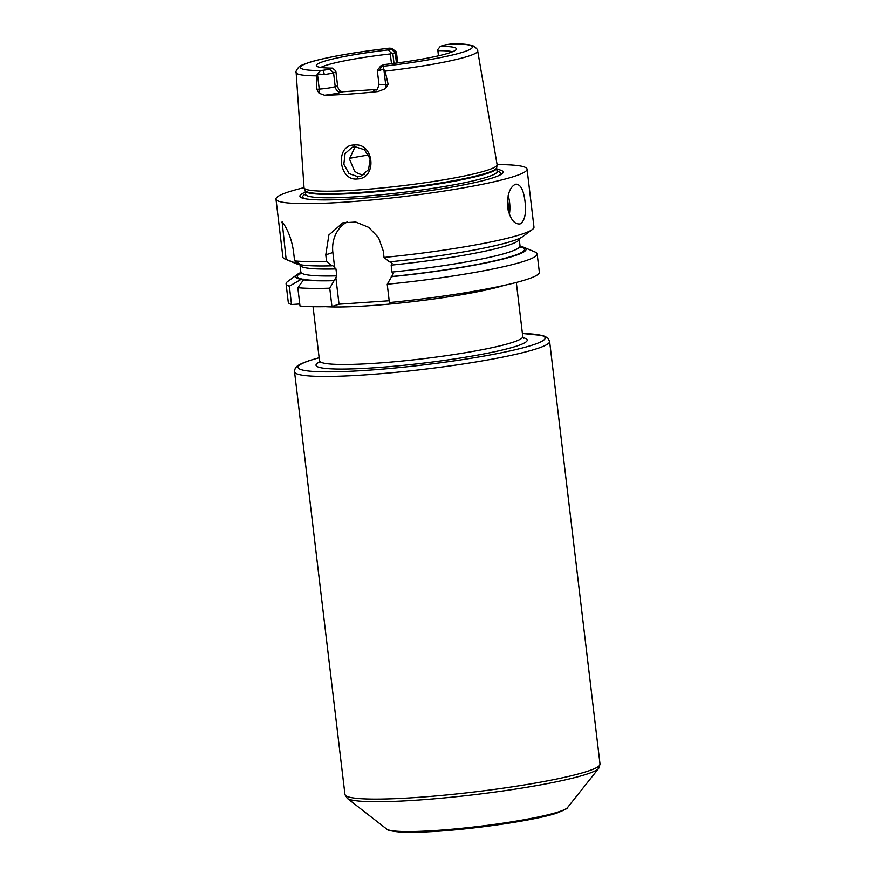 <?xml version="1.0" encoding="UTF-8"?>
<svg xmlns="http://www.w3.org/2000/svg" width="876" height="876" viewBox="0 0 876 876"><rect width="100%" height="100%" fill="white"/><g stroke="black" fill="none" stroke-linecap="round" stroke-linejoin="round"><path stroke-width="1.31" d="M376.647 89.659L376.22 89.812C376.91 90.644 377.819 88.794 378.958 84.249A12.045 1.205 -6.8 0 0 385.681 84.523L388.134 84.359L385.133 71.131A91.411 9.11 173.2 0 0 468.54 56.13A91.411 9.11 -6.8 0 0 477.683 50.874L497.097 164.633A97.214 9.691 173.2 0 1 497.097 164.94A97.214 9.691 173.2 0 1 487.374 170.218A97.214 9.691 173.2 0 1 380.721 188.088A97.214 9.691 173.2 0 1 304.114 187.957A97.214 9.691 173.2 0 1 304.038 187.65A126.429 12.603 -6.8 0 0 288.631 191.888A126.429 12.603 173.2 0 0 275.984 199.093L282.893 257.073A126.429 12.603 173.2 0 0 285.061 259.022A126.429 12.603 173.2 0 0 286.156 259.416L282.116 221.628C287.897 229.523 291.675 239.334 293.46 251.04L294.632 260.895L301.377 264.891A115.982 11.563 173.2 0 0 331.982 265.811L332.705 265.581L335.968 268.932L336.8 275.863L335.858 277.593L339.034 304.202L389.196 300.753M388.134 84.359L385.495 88.651L377.895 91.553A92.385 9.209 173.2 0 1 324.558 95.232L319.061 93.228L316.784 89.264L319.236 89.1L317.43 73.923L324.317 74.537A12.045 1.205 -6.8 0 0 333.57 72.774L335.957 71.996L335.694 70.792L332.42 68.109A70.551 7.03 173.2 0 1 316.499 65.963A70.551 7.03 173.2 0 1 388.254 49.921L391.156 48.979A8.026 0.799 -6.8 0 0 391.911 48.443A8.026 0.799 -6.8 0 0 390.827 48.246L388.966 48.224M317.43 73.923L316.597 75.851L316.784 89.264M357.266 178.967C338.585 181.321 334.96 144.956 353.992 145.022C374.205 142.23 377.622 178.605 357.266 178.967L357.945 176.689L349.075 173.623L343.841 164.294L345.056 153.65L352.174 147.288L355.054 146.73L364.471 149.752L370.176 158.895L368.555 169.648L360.868 176.12L357.945 176.689M376.987 89.396L342.79 91.75C339.921 91.367 338.191 89.407 337.61 85.881L335.957 71.996M477.683 50.874C478.132 50.041 476.763 48.443 473.577 46.067L470.795 45.158C466.82 44.249 460.896 43.8 453.001 43.8L449.432 44.216A8.026 0.799 173.2 0 0 443.267 45.388L440.354 46.34A70.551 7.03 173.2 0 1 456.374 49.286A70.551 7.03 173.2 0 1 384.52 64.528L381.618 65.47A8.026 0.799 -6.8 0 0 380.841 65.842A8.026 0.799 -6.8 0 0 381.947 66.204L383.349 66.269L383.392 68.996L385.133 71.131M317.824 73.507L320.616 70.584L323.343 70.233L324.317 74.537M332.42 68.109L329.507 69.062A8.026 0.799 173.2 0 1 323.343 70.233M438.416 55.823L437.792 49.549L440.354 46.34M452.531 51.75A68.229 6.8 -6.8 0 0 437.978 50.655L438.591 55.79M437.792 49.549L437.978 50.655M388.254 49.921L391.014 52.768L390.324 53.94A68.229 6.8 -6.8 0 0 325.938 65.382A68.229 6.8 173.2 0 0 320.813 67.452M380.841 65.842L377.348 70.244A12.045 1.205 -6.8 0 0 377.304 70.365A12.045 1.205 -6.8 0 0 379.001 70.77L383.392 68.996M390.324 53.94L391.484 63.685M394.003 63.368L392.831 53.469L391.014 52.768M396.445 63.05L395.218 52.691L392.831 53.469M391.156 48.979L395.218 52.691A12.045 1.205 -6.8 0 0 396.423 52.012A12.045 1.205 -6.8 0 0 396.346 51.892L391.911 48.443M305.385 192.14A102.306 10.205 -6.8 0 0 303.578 198.414A102.306 10.205 -6.8 0 0 392.185 195.447A102.306 10.205 -6.8 0 0 492.87 177.828A102.306 10.205 -6.8 0 0 500.076 174.981A102.306 10.205 -6.8 0 0 496.845 169.309M497.086 164.6A126.429 12.603 -6.8 0 1 527.056 169.145A126.429 12.603 -6.8 0 1 514.398 176.35A126.429 12.603 173.2 0 1 374.052 199.75A126.429 12.603 173.2 0 1 275.984 199.093M347.323 221.803A32.182 28.623 -108 0 0 332.869 252.518L325.784 254.828L326.562 261.387A126.429 12.603 173.2 0 1 294.632 260.895M325.784 254.828L328.894 234.965L342.823 222.822L355.765 222.022L368.708 227.366L378.552 237.626L383.239 250.875L384.027 257.435A126.429 12.603 173.2 0 0 521.319 234.33A126.429 12.603 173.2 0 0 532.323 229.534A126.429 12.603 173.2 0 0 533.966 227.136L527.056 169.145M520.081 223.938C514.168 224.508 509.996 218.88 507.554 207.043C507.127 194.811 509.722 187.223 515.351 184.278C520.311 183.774 523.53 189.468 525.009 201.37C526.399 213.536 524.757 221.059 520.081 223.938L519.074 224.136M281.765 222.592A30.507 27.134 72 0 1 283.266 223.325M390.17 261.628L392.098 263.402L391.156 265.132L391.988 272.075L393.324 273.64L387.225 284.229L389.404 302.559A126.429 12.603 173.2 0 0 539.353 272.25L537.163 253.92A126.429 12.603 173.2 0 1 387.225 284.229M339.034 304.202L331.938 306.512A126.429 12.603 173.2 0 1 300.008 306.02L297.829 287.689L303.764 279.564M300.862 272.491A115.982 11.563 -6.8 0 0 297.26 274.462A115.982 11.563 -6.8 0 0 301.026 279.389L289.354 286.2L291.533 304.53L299.767 303.972M291.533 304.53A126.429 12.603 173.2 0 1 288.27 302.187L286.091 283.857A126.429 12.603 173.2 0 1 287.733 281.459L297.26 274.462M332.869 252.518L334.632 267.355M326.562 261.387L331.982 265.811M331.938 306.512L329.759 288.182L335.858 277.593M532.323 229.534L522.797 236.531A115.982 11.563 173.2 0 1 389.448 261.858L384.027 257.435M285.061 259.022L295.957 263.577A115.982 11.563 173.2 0 0 299.253 264.519L300.567 264.432M299.253 264.519L286.156 259.416M329.759 288.182A126.429 12.603 173.2 0 1 297.829 287.689M289.354 286.2A126.429 12.603 173.2 0 1 286.091 283.857M391.222 276.728A115.982 11.563 -6.8 0 0 524.1 247.415L535.006 251.97A126.429 12.603 173.2 0 1 537.163 253.92M515.351 184.278L516.314 184.091M301.026 279.389L303.72 279.17M524.1 247.415A115.982 11.563 -6.8 0 0 520.125 246.342M303.151 279.762A115.982 11.563 -6.8 0 0 333.756 280.692M355.108 146.73L349.436 158.961L354.451 170.875C357.277 173.568 360.551 174.817 364.285 174.62M316.597 75.851A91.411 9.11 173.2 0 1 296.154 72.522L304.038 187.65M319.061 93.228A6.022 2.683 86.1 0 0 319.236 89.1A12.045 1.205 -6.8 0 0 335.223 86.658L337.61 85.881M324.558 95.232A18.057 1.796 -6.8 0 0 341.311 92.232A6.022 5.355 72 0 1 335.223 86.658L333.57 72.774L329.507 69.062M341.311 92.232L342.79 91.75M383.349 66.269A86.593 8.64 -6.8 0 0 463.711 51.903A86.593 8.64 -6.8 0 0 452.158 43.855M389.415 48.169A86.593 8.64 -6.8 0 0 309.064 62.546A86.593 8.64 -6.8 0 0 320.616 70.584M376.79 89.462L375.497 89.878A6.022 5.355 -108 0 0 376.351 89.746M383.863 69.346L385.681 84.523A6.022 2.683 -93.9 0 1 385.495 88.651M375.497 89.878A18.057 1.796 -6.8 0 0 377.895 91.553M379.001 70.77L381.947 66.204M304.114 187.957L305.144 190.519A96.491 9.625 -6.8 0 0 381.18 190.65A96.491 9.625 -6.8 0 0 487.045 172.911A96.491 9.625 -6.8 0 0 496.692 167.677L497.097 164.94M305.144 190.519L305.231 190.88A96.404 9.614 -6.8 0 0 380.02 191.384A96.404 9.614 -6.8 0 0 487.045 173.536A96.404 9.614 -6.8 0 0 496.692 168.05L496.692 167.677M305.505 195.085L305.647 194.341A96.404 9.614 -6.8 0 0 380.436 194.833A96.404 9.614 -6.8 0 0 487.461 176.996A96.404 9.614 -6.8 0 0 497.108 171.51L496.692 168.05M305.615 194.034A99.7 9.943 -6.8 0 0 305.012 198.721M498.751 175.616A99.7 9.943 -6.8 0 0 497.064 171.203M391.156 265.132A110.376 11.005 -6.8 0 0 519.216 238.962L519.194 238.502M299.877 264.475L300.019 265.099A110.376 11.005 -6.8 0 0 335.968 268.932M325.5 306.666A102.35 10.205 -6.8 0 0 369.803 305.68A102.35 10.205 -6.8 0 0 504.215 285.357M319.039 362.697L319.51 360.803A102.35 10.205 -6.8 0 0 398.909 361.339A102.35 10.205 -6.8 0 0 512.526 342.396A102.35 10.205 -6.8 0 0 522.764 336.57L523.673 338.3M319.401 362.029A106.357 10.611 -6.8 0 0 385.024 366.989A106.357 10.611 -6.8 0 0 516.577 346.119A106.357 10.611 -6.8 0 0 522.435 337.567M522.403 333.526A124.425 12.406 173.2 0 1 532.707 345.002A124.425 12.406 173.2 0 1 367.537 370.263A124.425 12.406 173.2 0 1 310.52 360.299A124.425 12.406 173.2 0 1 319.149 357.769M520.377 246.944A114.384 11.41 173.2 0 1 391.944 276.498M302.997 279.258A114.384 11.41 173.2 0 1 300.764 273.137M334.479 280.451A114.384 11.41 173.2 0 1 304.103 279.455M391.988 272.075A110.376 11.005 -6.8 0 0 520.037 245.893L520.881 247.536M300.424 273.827L300.84 272.031A110.376 11.005 -6.8 0 0 336.8 275.863M509.35 214.434A20.071 8.957 86.1 0 0 509.591 202.422A20.071 8.957 -93.9 0 0 508.168 195.501M507.5 199.531A18.867 8.41 -93.9 0 1 507.992 202.674A18.867 8.41 86.1 0 1 508.179 210.601M549.613 341.41A128.433 12.811 173.2 0 1 536.769 348.725A128.433 12.811 173.2 0 1 394.189 372.497A128.433 12.811 173.2 0 1 294.555 371.829L344.958 794.488A128.433 12.811 -6.8 0 0 444.581 795.156A128.433 12.811 -6.8 0 0 587.161 771.395A128.433 12.811 -6.8 0 0 600.016 764.08L549.613 341.41L547.73 337.895L543.043 335.574L522.403 333.471M386.765 829.123A91.476 9.121 -6.8 0 0 461.63 828.313A91.476 9.121 -6.8 0 0 558.713 811.811A91.476 9.121 -6.8 0 0 567.528 807.562C568.699 807.814 565.217 809.632 557.092 813.005C535.356 820.429 470.467 829.835 428.145 831.806C393.663 834.182 384.542 828.948 386.765 829.123L347.246 798.343A127.261 12.691 -6.8 0 0 451.392 797.215A127.261 12.691 -6.8 0 0 586.449 774.264A127.261 12.691 -6.8 0 0 598.702 768.361L600.016 764.08M390.773 830.503A88.64 8.837 -6.8 0 0 465.747 828.773A88.64 8.837 -6.8 0 0 556.326 813.147M353.992 145.022L355.054 146.73M368.796 154.986A80.274 8.004 -6.8 0 0 349.425 158.403M296.154 72.522C295.519 71.821 296.482 69.938 299.023 66.872C298.946 66.193 302.986 64.506 311.111 61.802C329.343 56.71 355.36 52.177 389.163 48.18M378.958 84.249L377.304 70.365M397.715 62.875L396.423 52.012M305.647 194.341L305.231 190.88M497.108 171.51L497.415 172.2M516.314 282.455L522.764 336.57M313.06 306.688L319.51 360.803M300.019 265.099L300.84 272.031M519.216 238.962L520.037 245.893M294.555 371.829C294.894 367.099 296.187 365.172 309.754 360.452L319.149 357.704M347.246 798.343L344.958 794.488M567.528 807.562L598.702 768.361"/></g></svg>
